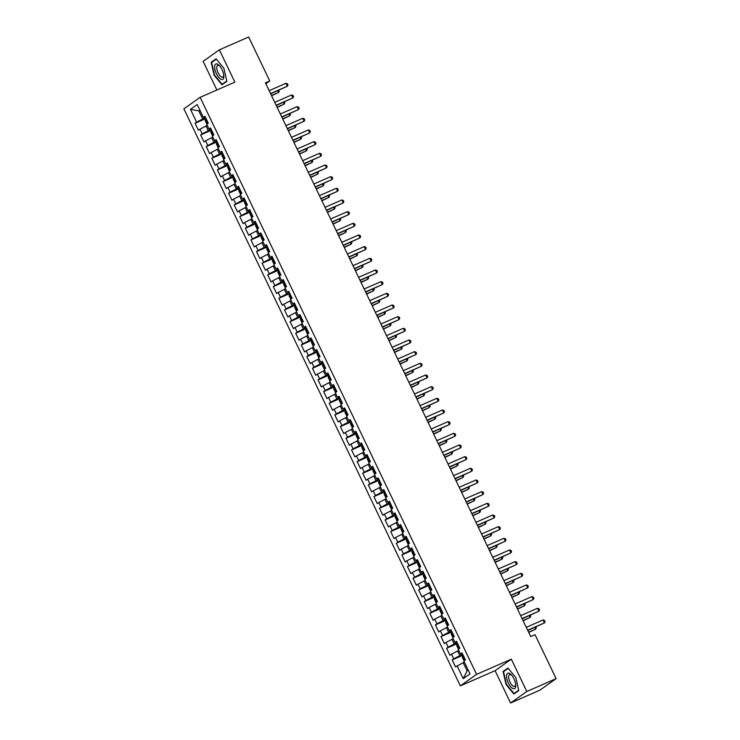 <?xml version="1.0" encoding="UTF-8"?>
<svg xmlns="http://www.w3.org/2000/svg" width="740" height="740" viewBox="0 0 740 740"><rect width="100%" height="100%" fill="white"/><g stroke="black" fill="none" stroke-linecap="round" stroke-linejoin="round"><path stroke-width="1.11" d="M510.572 703L526.806 691.484L511.322 659.164L495.088 670.68L510.572 703L539.876 690.18L556.119 678.663L535.048 634.679L530.7 636.576L265.42 82.88L269.758 80.984L248.686 37L219.373 49.821L203.139 61.337L216.876 90.002M495.088 670.68L460.345 685.878L183.881 108.854L200.124 97.329L476.588 674.362L460.345 685.878M200.004 110.334L198.801 110.861L190.467 109.344L196.618 122.174L195.055 123.275L198.413 130.277L199.967 129.176L202.205 133.838L200.651 134.948L204 141.941L205.563 140.84L207.792 145.503L206.238 146.613L209.587 153.615L211.15 152.505L213.388 157.176L211.825 158.277L215.183 165.279L216.737 164.169L218.975 168.84L217.412 169.941L220.77 176.943L222.324 175.843L224.562 180.505L223.008 181.615L226.357 188.608L227.92 187.507L230.149 192.169L228.595 193.279L231.953 200.281L233.507 199.171L235.746 203.842L234.182 204.943L237.54 211.945L239.094 210.835L241.332 215.506L239.779 216.607L243.127 223.61L244.69 222.509L246.919 227.171L245.365 228.281L248.714 235.274L250.277 234.173L252.516 238.835L250.953 239.945L254.31 246.947L255.864 245.837L258.103 250.508L256.539 251.609L259.897 258.611L261.451 257.502L263.69 262.173L262.136 263.274L265.484 270.276L267.048 269.175L269.277 273.837L267.723 274.947L271.081 281.94L272.635 280.839L274.873 285.501L273.31 286.611L276.668 293.614L278.221 292.504L280.46 297.175L278.906 298.276L282.255 305.278L283.818 304.168L286.047 308.839L284.493 309.94L287.841 316.942L289.405 315.841L291.643 320.503L290.08 321.613L293.438 328.606L294.992 327.506L297.23 332.168L295.667 333.278L299.025 340.28L300.579 339.17L302.817 343.841L301.263 344.942L304.612 351.944L306.175 350.834L308.404 355.505L306.85 356.606L310.208 363.608L311.762 362.507L314 367.17L312.437 368.279L315.795 375.272L317.349 374.172L319.588 378.834L318.034 379.944L321.382 386.946L322.945 385.836L325.175 390.507L323.621 391.608L326.978 398.61L328.532 397.5L330.771 402.171L329.207 403.272L332.565 410.275L334.119 409.174L336.358 413.836L334.804 414.946L338.152 421.939L339.716 420.838L341.945 425.5L340.391 426.61L343.739 433.612L345.303 432.502L347.541 437.174L345.978 438.274L349.336 445.276L350.889 444.167L353.128 448.838L351.565 449.939L354.923 456.941L356.476 455.84L358.715 460.502L357.161 461.612L360.51 468.605L362.073 467.504L364.302 472.166L362.748 473.276L366.106 480.279L367.66 479.168L369.898 483.84L368.335 484.941L371.693 491.943L373.247 490.833L375.485 495.504L373.931 496.605L377.28 503.607L378.843 502.506L381.072 507.168L379.518 508.278L382.867 515.271L384.43 514.171L386.668 518.832L385.105 519.942L388.463 526.945L390.017 525.835L392.256 530.506L390.692 531.607L394.05 538.609L395.604 537.499L397.843 542.17L396.289 543.271L399.637 550.273L401.2 549.173L403.43 553.835L401.875 554.935L405.233 561.938L406.787 560.837L409.026 565.499L407.463 566.609L410.82 573.602L412.374 572.501L414.613 577.163L413.059 578.273L416.407 585.275L417.971 584.165L420.2 588.837L418.646 589.937L421.994 596.94L423.558 595.83L425.796 600.501L424.233 601.601L427.591 608.604L429.144 607.503L431.383 612.165L429.82 613.275L433.178 620.268L434.732 619.167L436.97 623.829L435.416 624.939L438.764 631.942L440.328 630.832L442.557 635.503L441.003 636.604L444.361 643.606L445.915 642.496L448.153 647.167L446.59 648.268L449.948 655.27L451.502 654.169L453.74 658.831L452.186 659.941L455.535 666.934L463.194 662.688L467.107 670.856L468.189 670.088M190.467 109.344L197.228 104.543L203.371 117.383L205.239 116.911M467.107 670.856L463.24 678.663L470.002 673.872L463.851 661.042L465.414 659.932L462.056 652.93L460.502 654.04L458.264 649.369L459.818 648.268L456.469 641.265L454.906 642.376L452.677 637.704L454.231 636.604L450.873 629.601L449.319 630.702L447.08 626.04L448.644 624.93L445.286 617.937L443.732 619.038L441.493 614.376L443.047 613.266L439.699 606.264L438.136 607.374L435.906 602.702L437.46 601.601L434.112 594.599L432.549 595.709L430.31 591.038L431.873 589.937L428.516 582.935L426.962 584.036L424.723 579.374L426.286 578.264L422.929 571.271L421.375 572.371L419.136 567.71L420.69 566.6L417.342 559.597L415.778 560.707L413.549 556.036L415.103 554.935L411.745 547.933L410.191 549.043L407.953 544.372L409.516 543.271L406.158 536.269L404.604 537.37L402.366 532.707L403.92 531.598L400.571 524.605L399.008 525.705L396.779 521.043L398.333 519.933L394.984 512.931L393.421 514.041L391.183 509.37L392.746 508.269L389.388 501.267L387.834 502.377L385.596 497.705L387.159 496.605L383.801 489.602L382.247 490.703L380.009 486.041L381.562 484.931L378.214 477.938L376.651 479.039L374.421 474.377L375.976 473.267L372.618 466.265L371.064 467.375L368.825 462.704L370.389 461.603L367.031 454.601L365.477 455.711L363.238 451.039L364.792 449.939L361.444 442.936L359.881 444.037L357.651 439.375L359.205 438.265L355.857 431.272L354.293 432.373L352.055 427.711L353.618 426.601L350.261 419.599L348.707 420.709L346.468 416.037L348.031 414.937L344.674 407.934L343.12 409.044L340.881 404.373L342.435 403.272L339.087 396.27L337.523 397.371L335.294 392.709L336.848 391.599L333.49 384.606L331.936 385.707L329.698 381.045L331.261 379.935L327.903 372.932L326.349 374.042L324.111 369.371L325.665 368.27L322.316 361.268L320.753 362.378L318.524 357.707L320.078 356.606L316.72 349.604L315.166 350.704L312.928 346.043L314.491 344.933L311.133 337.94L309.579 339.04L307.341 334.378L308.894 333.268L305.546 326.266L303.992 327.376L301.754 322.705L303.308 321.604L299.959 314.602L298.396 315.712L296.167 311.041L297.721 309.94L294.363 302.938L292.809 304.038L290.57 299.376L292.134 298.266L288.776 291.273L287.222 292.374L284.983 287.712L286.537 286.602L283.189 279.6L281.625 280.71L279.396 276.039L280.95 274.938L277.593 267.936L276.039 269.046L273.8 264.374L275.363 263.274L272.006 256.271L270.452 257.372L268.213 252.71L269.767 251.6L266.418 244.607L264.855 245.708L262.626 241.046L264.18 239.936L260.832 232.943L259.268 234.044L257.03 229.372L258.593 228.272L255.235 221.269L253.681 222.379L251.443 217.708L253.006 216.607L249.648 209.605L248.094 210.715L245.856 206.044L247.41 204.943L244.061 197.941L242.498 199.042L240.269 194.38L241.823 193.269L238.465 186.276L236.911 187.377L234.673 182.715L236.236 181.605L232.878 174.603L231.324 175.713L229.085 171.042L230.64 169.941L227.291 162.939L225.728 164.049L223.499 159.378L225.053 158.277L221.704 151.274L220.141 152.375L217.902 147.713L219.465 146.603L216.108 139.61L214.554 140.711L212.315 136.049L213.879 134.939L210.521 127.937L208.967 129.047L206.728 124.376L208.282 123.275L204.934 116.273L203.371 117.383M463.24 678.663L457.098 665.834M462.759 654.41L459.836 655.686L457.598 651.024L458.8 650.497M453.74 658.831L459.836 655.686M451.502 654.169L457.598 651.024M457.172 642.745L454.249 644.022L452.011 639.351L453.213 638.833M448.153 647.167L454.249 644.022M445.915 642.496L452.011 639.351M460.502 654.04L462.361 653.568M451.585 631.072L448.662 632.358L446.424 627.687L447.626 627.168M442.557 635.503L448.662 632.358M440.328 630.832L446.424 627.687M454.906 642.376L456.774 641.904M445.998 619.408L443.066 620.684L440.837 616.022L442.03 615.495M436.97 623.829L443.066 620.684M434.732 619.167L440.837 616.022M449.319 630.702L451.178 630.23M440.402 607.744L437.479 609.02L435.24 604.358L436.443 603.831M431.383 612.165L437.479 609.02M429.144 607.503L435.24 604.358M443.732 619.038L445.591 618.566M434.815 596.079L431.892 597.356L429.653 592.694L430.856 592.166M425.796 600.501L431.892 597.356M423.558 595.83L429.653 592.694M438.136 607.374L440.004 606.902M429.228 584.406L426.296 585.692L424.066 581.02L425.26 580.502M420.2 588.837L426.296 585.692M417.971 584.165L424.066 581.02M432.549 595.709L434.408 595.238M423.632 572.741L420.709 574.027L418.47 569.356L419.673 568.829M414.613 577.163L420.709 574.027M412.374 572.501L418.47 569.356M426.962 584.036L428.821 583.564M418.045 561.077L415.121 562.354L412.883 557.692L414.086 557.165M409.026 565.499L415.121 562.354M406.787 560.837L412.883 557.692M421.375 572.371L423.234 571.9M412.457 549.413L409.535 550.69L407.296 546.028L408.499 545.5M403.43 553.835L409.535 550.69M401.2 549.173L407.296 546.028M415.778 560.707L417.647 560.236M406.871 537.74L403.938 539.025L401.709 534.354L402.902 533.836M397.843 542.17L403.938 539.025M395.604 537.499L401.709 534.354M410.191 549.043L412.05 548.571M401.274 526.075L398.351 527.361L396.113 522.69L397.315 522.163M392.256 530.506L398.351 527.361M390.017 525.835L396.113 522.69M404.604 537.37L406.464 536.907M395.687 514.411L392.764 515.688L390.526 511.026L391.728 510.498M386.668 518.832L392.764 515.688M384.43 514.171L390.526 511.026M399.008 525.705L400.877 525.234M390.1 502.747L387.168 504.023L384.939 499.361L386.132 498.834M381.072 507.168L387.168 504.023M378.843 502.506L384.939 499.361M393.421 514.041L395.28 513.569M384.504 491.073L381.581 492.359L379.343 487.688L380.545 487.17M375.485 495.504L381.581 492.359M373.247 490.833L379.343 487.688M387.834 502.377L389.693 501.905M378.917 479.409L375.994 480.695L373.756 476.024L374.958 475.496M369.898 483.84L375.994 480.695M367.66 479.168L373.756 476.024M382.247 490.703L384.106 490.241M373.33 467.745L370.407 469.021L368.168 464.359L369.371 463.832M364.302 472.166L370.407 469.021M362.073 467.504L368.168 464.359M376.651 479.039L378.519 478.567M367.743 456.081L364.811 457.357L362.582 452.695L363.775 452.168M358.715 460.502L364.811 457.357M356.476 455.84L362.582 452.695M371.064 467.375L372.923 466.903M362.147 444.407L359.224 445.693L356.985 441.022L358.188 440.504M353.128 448.838L359.224 445.693M350.889 444.167L356.985 441.022M365.477 455.711L367.336 455.239M356.56 432.743L353.637 434.029L351.398 429.357L352.601 428.83M347.541 437.174L353.637 434.029M345.303 432.502L351.398 429.357M359.881 444.037L361.749 443.575M350.973 421.079L348.041 422.355L345.811 417.693L347.005 417.166M341.945 425.5L348.041 422.355M339.716 420.838L345.811 417.693M354.293 432.373L356.153 431.901M345.377 409.414L342.454 410.691L340.215 406.029L341.418 405.502M336.358 413.836L342.454 410.691M334.119 409.174L340.215 406.029M348.707 420.709L350.566 420.237M339.789 397.741L336.867 399.026L334.628 394.355L335.831 393.837M330.771 402.171L336.867 399.026M328.532 397.5L334.628 394.355M343.12 409.044L344.979 408.572M334.203 386.077L331.279 387.362L329.041 382.691L330.243 382.164M325.175 390.507L331.279 387.362M322.945 385.836L329.041 382.691M337.523 397.371L339.392 396.908M328.615 374.412L325.683 375.689L323.454 371.027L324.647 370.5M319.588 378.834L325.683 375.689M317.349 374.172L323.454 371.027M331.936 385.707L333.796 385.235M323.019 362.748L320.096 364.025L317.858 359.363L319.06 358.835M314 367.17L320.096 364.025M311.762 362.507L317.858 359.363M326.349 374.042L328.209 373.571M317.432 351.084L314.509 352.36L312.271 347.689L313.473 347.171M308.404 355.505L314.509 352.36M306.175 350.834L312.271 347.689M320.753 362.378L322.621 361.906M311.845 339.41L308.913 340.696L306.684 336.025L307.877 335.498M302.817 343.841L308.913 340.696M300.579 339.17L306.684 336.025M315.166 350.704L317.025 350.242M306.249 327.746L303.326 329.022L301.088 324.361L302.29 323.833M297.23 332.168L303.326 329.022M294.992 327.506L301.088 324.361M309.579 339.04L311.438 338.568M300.662 316.082L297.739 317.358L295.5 312.696L296.703 312.169M291.643 320.503L297.739 317.358M289.405 315.841L295.5 312.696M303.992 327.376L305.851 326.904M295.075 304.418L292.152 305.694L289.914 301.023L291.116 300.505M286.047 308.839L292.152 305.694M283.818 304.168L289.914 301.023M298.396 315.712L300.264 315.24M289.488 292.744L286.556 294.03L284.327 289.358L285.52 288.831M280.46 297.175L286.556 294.03M278.221 292.504L284.327 289.358M292.809 304.038L294.668 303.576M283.892 281.08L280.969 282.356L278.73 277.694L279.933 277.167M274.873 285.501L280.969 282.356M272.635 280.839L278.73 277.694M287.222 292.374L289.081 291.902M278.305 269.416L275.382 270.692L273.143 266.03L274.346 265.503M269.277 273.837L275.382 270.692M267.048 269.175L273.143 266.03M281.625 280.71L283.494 280.238M272.718 257.751L269.786 259.028L267.556 254.357L268.75 253.839M263.69 262.173L269.786 259.028M261.451 257.502L267.556 254.357M276.039 269.046L277.898 268.574M267.121 246.078L264.199 247.364L261.96 242.692L263.163 242.165M258.103 250.508L264.199 247.364M255.864 245.837L261.96 242.692M270.452 257.372L272.311 256.91M261.535 234.413L258.611 235.69L256.373 231.028L257.575 230.501M252.516 238.835L258.611 235.69M250.277 234.173L256.373 231.028M264.855 245.708L266.724 245.236M255.947 222.749L253.025 224.026L250.786 219.364L251.979 218.837M246.919 227.171L253.025 224.026M244.69 222.509L250.786 219.364M259.268 234.044L261.127 233.572M250.351 211.085L247.428 212.362L245.199 207.69L246.392 207.172M241.332 215.506L247.428 212.362M239.094 210.835L245.199 207.69M253.681 222.379L255.541 221.908M244.764 199.412L241.841 200.697L239.603 196.026L240.805 195.499M235.746 203.842L241.841 200.697M233.507 199.171L239.603 196.026M248.094 210.715L249.954 210.243M239.177 187.747L236.254 189.024L234.016 184.362L235.218 183.835M230.149 192.169L236.254 189.024M227.92 187.507L234.016 184.362M242.498 199.042L244.367 198.57M233.59 176.083L230.658 177.36L228.429 172.697L229.622 172.17M224.562 180.505L230.658 177.36M222.324 175.843L228.429 172.697M236.911 187.377L238.77 186.906M227.994 164.419L225.071 165.695L222.833 161.024L224.035 160.506M218.975 168.84L225.071 165.695M216.737 164.169L222.833 161.024M231.324 175.713L233.183 175.241M222.407 152.745L219.484 154.031L217.246 149.36L218.448 148.833M213.388 157.176L219.484 154.031M211.15 152.505L217.246 149.36M225.728 164.049L227.596 163.577M216.82 141.081L213.897 142.358L211.659 137.696L212.852 137.168M207.792 145.503L213.897 142.358M205.563 140.84L211.659 137.696M220.141 152.375L222 151.904M211.224 129.417L208.301 130.693L206.072 126.031L207.265 125.504M202.205 133.838L208.301 130.693M199.967 129.176L206.072 126.031M214.554 140.711L216.413 140.239M205.637 117.752L202.714 119.029L198.801 110.861L199.883 110.094M196.618 122.174L202.714 119.029M208.967 129.047L210.826 128.575M526.806 691.484L556.119 678.663M200.124 97.329L234.858 82.14L219.373 49.821M511.322 659.164L476.588 674.362M265.836 83.768L269.758 80.984M464.387 662.161L463.194 662.688M226.865 81.317L223.915 68.33L216.08 58.802L211.187 62.271L214.138 75.267L221.972 84.795L226.865 81.317M507.973 668.035L503.08 671.504L506.03 684.491L513.865 694.018L518.759 690.549L515.808 677.553L507.973 668.035M195.055 123.275L205.998 118.493M200.651 134.948L211.585 130.157M206.238 146.613L217.172 141.83M211.825 158.277L222.768 153.495M217.412 169.941L228.355 165.159M223.008 181.615L233.942 176.823M228.595 193.279L239.538 188.496M234.182 204.943L245.125 200.161M239.779 216.607L250.712 211.825M245.365 228.281L256.299 223.489M250.953 239.945L261.895 235.163M256.539 251.609L267.482 246.827M262.136 263.274L273.069 258.491M267.723 274.947L278.666 270.156M273.31 286.611L284.252 281.829M278.906 298.276L289.839 293.493M284.493 309.94L295.427 305.157M290.08 321.613L301.023 316.822M295.667 333.278L306.61 328.495M301.263 344.942L312.197 340.16M306.85 356.606L317.793 351.824M312.437 368.279L323.38 363.488M318.034 379.944L328.967 375.161M323.621 391.608L334.554 386.826M329.207 403.272L340.15 398.49M334.804 414.946L345.737 410.154M340.391 426.61L351.324 421.828M345.978 438.274L356.921 433.492M351.565 449.939L362.507 445.156M357.161 461.612L368.095 456.821M362.748 473.276L373.682 468.494M368.335 484.941L379.278 480.158M373.931 496.605L384.865 491.823M379.518 508.278L390.452 503.487M385.105 519.942L396.048 515.16M390.692 531.607L401.635 526.824M396.289 543.271L407.222 538.489M401.875 554.935L412.809 550.153M407.463 566.609L418.405 561.827M413.059 578.273L423.992 573.491M418.646 589.937L429.579 585.155M424.233 601.601L435.175 596.819M429.82 613.275L440.763 608.484M435.416 624.939L446.35 620.157M441.003 636.604L451.937 631.821M446.59 648.268L457.533 643.486M452.186 659.941L463.12 655.15M213.129 61.429L211.187 62.271M505.022 670.653L503.08 671.504M270.655 93.823L287.333 86.228L270.535 93.573M285.936 83.306L287.444 83.796L287.999 84.971L287.333 86.228L285.936 83.306L269.138 90.659M206.969 124.209L205.174 120.666L206.025 118.548M271.599 95.793L278.564 92.454L277.731 90.724M207.08 120.759L207.755 122.165M271.488 95.543L278.564 92.454L279.221 91.196L278.776 90.271M276.242 105.487L292.929 97.893L276.131 105.237M291.532 94.979L293.031 95.469L293.586 96.635L292.929 97.893L291.532 94.979L274.734 102.324M281.838 117.151L298.516 109.557L281.718 116.901M297.119 106.643L298.618 107.133L299.182 108.299L298.516 109.557L297.119 106.643L280.321 113.988M212.556 135.873L210.771 132.331L211.612 130.212M277.195 107.457L284.151 104.118L283.318 102.388M212.676 132.432L213.342 133.829M277.075 107.217L284.151 104.118L284.808 102.86L284.364 101.935M218.152 147.537L216.358 143.995L217.199 141.876M282.782 119.131L289.738 115.782L288.914 114.062M218.198 144.133L218.929 145.493M282.661 118.881L289.738 115.782L290.404 114.524L289.96 113.599M223.813 77.256A8.436 3.441 -113.6 0 0 223.822 75.545A8.436 3.441 -113.6 0 0 219.53 65.731A8.436 3.441 -113.6 0 0 214.674 66.147A8.436 3.441 -113.6 0 0 218.587 77.247A8.436 3.441 -113.6 0 0 223.813 77.256M220.021 66.313A6.383 2.599 -113.6 0 0 217.671 65.416A6.383 2.599 -113.6 0 0 216.774 67.062A6.383 2.599 -113.6 0 0 218.726 74.019A6.383 2.599 -113.6 0 0 222.796 77.117A6.383 2.599 -113.6 0 0 223.693 75.48A6.383 2.599 -113.6 0 0 223.73 74.786M226.782 80.965L222.102 84.295L214.508 75.064L211.649 62.475L216.348 59.135M223.61 83.629L222.102 84.295M515.706 686.48A8.436 3.441 -113.6 0 0 515.715 684.768A8.436 3.441 -113.6 0 0 511.423 674.963A8.436 3.441 -113.6 0 0 506.567 675.37A8.436 3.441 -113.6 0 0 510.48 686.47A8.436 3.441 -113.6 0 0 515.706 686.48M511.913 675.537A6.383 2.599 -113.6 0 0 509.564 674.649A6.383 2.599 -113.6 0 0 508.667 676.286A6.383 2.599 -113.6 0 0 510.618 683.242A6.383 2.599 -113.6 0 0 514.688 686.35A6.383 2.599 -113.6 0 0 515.586 684.704A6.383 2.599 -113.6 0 0 515.623 684.019M518.675 690.198L513.995 693.519L506.401 684.287L503.542 671.698L508.241 668.368M515.502 692.862L513.995 693.519M287.425 128.815L304.103 121.221L287.305 128.575M302.706 118.308L304.205 118.798L304.769 119.963L304.103 121.221L302.706 118.308L285.908 125.652M293.012 140.489L309.699 132.895L292.901 140.239M308.293 129.972L309.801 130.462L310.356 131.637L309.699 132.895L308.293 129.972L291.495 137.326M223.739 159.202L221.945 155.659L222.786 153.55M288.369 130.795L295.325 127.456L294.502 125.726M223.794 155.798L224.525 157.167M288.258 130.545L295.325 127.456L295.991 126.188L295.547 125.263M229.326 170.875L227.541 167.333L228.383 165.214M293.965 142.459L300.921 139.12L300.089 137.39M229.381 167.462L230.112 168.831M293.845 142.21L300.921 139.12L301.578 137.862L301.134 136.937M298.608 152.153L315.286 144.559L298.488 151.904M313.889 141.645L315.388 142.136L315.943 143.301L315.286 144.559L313.889 141.645L297.091 148.99M234.913 182.54L233.128 178.997L233.97 176.879M299.552 154.124L306.508 150.784L305.675 149.054M235.033 179.099L235.699 180.495M299.432 153.883L306.508 150.784L307.174 149.526L306.73 148.601M304.196 163.817L320.873 156.223L304.075 163.568M319.476 153.31L320.975 153.8L321.539 154.965L320.873 156.223L319.476 153.31L302.679 160.654M240.509 194.204L238.715 190.661L239.557 188.543M305.139 165.797L312.095 162.449L311.272 160.728M240.565 190.8L241.296 192.16M305.019 165.547L312.095 162.449L312.761 161.19L312.317 160.266M309.782 175.482L326.46 167.888L309.662 175.241M325.064 164.974L326.571 165.464L327.126 166.63L326.46 167.888L325.064 164.974L308.266 172.318M246.096 205.868L244.302 202.325L245.153 200.216M310.726 177.461L317.691 174.122L316.859 172.392M246.207 202.427L246.882 203.833M310.615 177.212L317.691 174.122L318.348 172.855L317.904 171.93M315.37 187.155L332.057 179.561L315.259 186.906M330.66 176.638L332.158 177.128L332.713 178.303L332.057 179.561L330.66 176.638L313.862 183.992M251.683 217.542L249.898 213.999L250.74 211.881M316.322 189.126L323.278 185.786L322.446 184.056M251.739 214.128L252.47 215.497M316.202 188.876L323.278 185.786L323.944 184.528L323.5 183.603M320.966 198.82L337.644 191.225L320.846 198.57M336.247 188.312L337.745 188.802L338.31 189.967L337.644 191.225L336.247 188.312L319.449 195.656M257.279 229.206L255.485 225.663L256.327 223.545M321.909 200.79L328.865 197.451L328.042 195.721M257.391 225.765L258.057 227.162M321.789 200.549L328.865 197.451L329.531 196.192L329.087 195.268M326.553 210.484L343.231 202.89L326.433 210.234M341.834 199.976L343.332 200.466L343.897 201.631L343.231 202.89L341.834 199.976L325.036 207.32M262.867 240.87L261.072 237.327L261.914 235.209M327.496 212.463L334.452 209.115L333.629 207.394M262.922 237.466L263.653 238.826M327.385 212.214L334.452 209.115L335.118 207.857L334.674 206.932M332.14 222.148L348.827 214.554L332.029 221.908M347.421 211.64L348.929 212.13L349.483 213.296L348.827 214.554L347.421 211.64L330.623 218.985M268.454 252.534L266.668 248.992L267.51 246.882M333.093 224.128L340.049 220.788L339.216 219.059M268.509 249.13L269.24 250.499M332.972 223.878L340.049 220.788L340.705 219.521L340.261 218.596M337.736 233.822L354.414 226.227L337.616 233.572M353.017 223.304L354.516 223.794L355.071 224.969L354.414 226.227L353.017 223.304L336.219 230.658M274.05 264.208L272.255 260.665L273.097 258.547M338.68 235.792L345.636 232.453L344.812 230.723M274.096 260.795L274.827 262.163M338.559 235.542L345.636 232.453L346.302 231.195L345.858 230.27M343.323 245.486L360.001 237.892L343.203 245.236M358.604 234.978L360.103 235.468L360.667 236.633L360.001 237.892L358.604 234.978L341.806 242.322M279.637 275.872L277.842 272.329L278.684 270.211M344.267 247.456L351.223 244.117L350.399 242.387M279.692 272.468L280.423 273.828M344.146 247.215L351.223 244.117L351.889 242.859L351.445 241.934M348.91 257.15L365.588 249.556L348.79 256.9M364.191 246.642L365.699 247.132L366.254 248.298L365.588 249.556L364.191 246.642L347.393 253.987M285.224 287.536L283.439 283.993L284.28 281.875M349.854 259.13L356.819 255.781L355.986 254.061M285.335 284.095L286.01 285.492M349.743 258.88L356.819 255.781L357.476 254.523L357.032 253.598M354.497 268.814L371.184 261.22L354.386 268.574M369.787 258.306L371.286 258.796L371.841 259.962L371.184 261.22L369.787 258.306L352.989 265.651M290.811 299.2L289.026 295.658L289.867 293.549M355.45 270.794L362.406 267.454L361.573 265.725M290.866 295.796L291.597 297.166M355.329 270.544L362.406 267.454L363.072 266.187L362.628 265.262M360.093 280.488L376.771 272.894L359.973 280.238M375.374 269.971L376.873 270.461L377.437 271.626L376.771 272.894L375.374 269.971L358.576 277.324M296.407 310.874L294.613 307.331L295.454 305.213M361.037 282.458L367.993 279.119L367.17 277.389M296.453 307.461L297.184 308.83M360.917 282.208L367.993 279.119L368.659 277.861L368.215 276.936M365.68 292.152L382.358 284.558L365.56 291.902M380.961 281.644L382.46 282.134L383.024 283.3L382.358 284.558L380.961 281.644L364.163 288.989M301.994 322.538L300.2 318.996L301.041 316.877M366.624 294.122L373.58 290.783L372.757 289.053M302.05 319.125L302.78 320.494M366.513 293.882L373.58 290.783L374.246 289.525L373.802 288.6M371.267 303.816L387.954 296.222L371.156 303.567M386.548 293.308L388.056 293.798L388.611 294.964L387.954 296.222L386.548 293.308L369.75 300.653M307.581 334.203L305.796 330.66L306.637 328.542M372.22 305.796L379.176 302.447L378.344 300.727M307.637 330.799L308.367 332.158M372.1 305.546L379.176 302.447L379.833 301.189L379.389 300.264M376.864 315.481L393.541 307.886L376.743 315.24M392.144 304.973L393.643 305.463L394.198 306.628L393.541 307.886L392.144 304.973L375.346 312.317M313.177 345.867L311.383 342.324L312.225 340.215M377.807 317.46L384.763 314.121L383.94 312.391M313.224 342.463L313.954 343.832M377.687 317.21L384.763 314.121L385.429 312.854L384.985 311.929M382.45 327.154L399.128 319.56L382.33 326.904M397.732 316.637L399.23 317.127L399.794 318.293L399.128 319.56L397.732 316.637L380.934 323.99M318.764 357.54L316.97 353.998L317.812 351.879M383.394 329.124L390.35 325.785L389.527 324.055M318.82 354.127L319.55 355.496M383.274 328.875L390.35 325.785L391.016 324.527L390.572 323.602M388.038 338.818L404.715 331.224L387.917 338.568M403.319 328.31L404.826 328.8L405.381 329.966L404.715 331.224L403.319 328.31L386.521 335.655M324.351 369.204L322.566 365.662L323.408 363.543M388.981 340.789L395.946 337.449L395.114 335.72M324.462 365.764L325.137 367.16M388.87 340.548L395.946 337.449L396.603 336.191L396.159 335.266M393.634 350.483L410.312 342.888L393.514 350.233M408.915 339.975L410.413 340.465L410.968 341.63L410.312 342.888L408.915 339.975L392.117 347.319M329.938 380.869L328.153 377.326L328.995 375.208M394.577 352.462L401.533 349.114L400.701 347.384M329.994 377.465L330.725 378.825M394.457 352.212L401.533 349.114L402.199 347.856L401.755 346.93M399.221 362.147L415.899 354.553L399.101 361.906M414.502 351.639L416 352.129L416.565 353.295L415.899 354.553L414.502 351.639L397.704 358.983M404.808 373.82L421.486 366.226L404.688 373.571M420.089 363.303L421.587 363.793L422.151 364.959L421.486 366.226L420.089 363.303L403.291 370.657M410.395 385.485L427.082 377.89L410.284 385.235M425.676 374.967L427.184 375.467L427.739 376.632L427.082 377.89L425.676 374.967L408.887 382.321M415.991 397.149L432.669 389.555L415.871 396.899M431.272 386.641L432.771 387.131L433.335 388.296L432.669 389.555L431.272 386.641L414.474 393.985M421.578 408.813L438.256 401.219L421.458 408.572M436.859 398.305L438.358 398.795L438.922 399.961L438.256 401.219L436.859 398.305L420.061 405.65M427.165 420.486L443.843 412.892L427.045 420.237M442.446 409.969L443.954 410.46L444.509 411.625L443.843 412.892L442.446 409.969L425.648 417.323M432.761 432.151L449.439 424.557L432.641 431.901M448.042 421.634L449.541 422.133L450.096 423.299L449.439 424.557L448.042 421.634L431.244 428.987M335.535 392.533L333.74 388.99L334.582 386.881M400.164 364.126L407.12 360.787L406.297 359.057M335.581 389.129L336.312 390.498M400.044 363.877L407.12 360.787L407.786 359.52L407.342 358.595M341.121 404.207L339.327 400.664L340.169 398.546M405.751 375.791L412.707 372.451L411.884 370.721M341.177 400.793L341.908 402.162M405.64 375.541L412.707 372.451L413.373 371.193L412.929 370.259M346.709 415.871L344.923 412.328L345.765 410.21M411.348 387.455L418.304 384.115L417.471 382.386M346.764 412.457L347.495 413.827M411.227 387.214L418.304 384.115L418.96 382.858L418.516 381.933M352.305 427.535L350.51 423.992L351.352 421.874M416.935 399.119L423.891 395.78L423.067 394.05M352.351 424.131L353.082 425.491M416.814 398.879L423.891 395.78L424.557 394.522L424.113 393.597M357.892 439.199L356.097 435.657L356.939 433.548M422.522 410.793L429.478 407.444L428.654 405.724M357.947 435.795L358.678 437.155M422.401 410.543L429.478 407.444L430.144 406.186L429.7 405.261M363.479 450.873L361.694 447.33L362.535 445.212M428.108 422.457L435.074 419.118L434.241 417.388M363.59 447.423L364.265 448.829M427.998 422.207L435.074 419.118L435.731 417.86L435.286 416.925M369.066 462.537L367.281 458.994L368.122 456.876M433.705 434.121L440.661 430.782L439.828 429.052M369.121 459.124L369.852 460.493M433.585 433.881L440.661 430.782L441.327 429.524L440.883 428.599M438.348 443.815L455.026 436.221L438.228 443.565M453.629 433.307L455.128 433.797L455.692 434.963L455.026 436.221L453.629 433.307L436.831 440.651M374.662 474.201L372.868 470.659L373.709 468.54M439.292 445.785L446.248 442.446L445.425 440.716M374.708 470.797L375.439 472.157M439.171 445.545L446.248 442.446L446.914 441.188L446.47 440.263M443.935 455.479L460.613 447.885L443.815 455.239M459.216 444.971L460.724 445.462L461.279 446.627L460.613 447.885L459.216 444.971L442.418 452.316M380.249 485.865L378.454 482.323L379.296 480.204M444.879 457.459L451.835 454.11L451.012 452.39M380.305 482.462L381.035 483.821M444.768 457.209L451.835 454.11L452.501 452.852L452.057 451.927M449.522 467.153L466.209 459.559L449.411 466.903M464.803 456.636L466.311 457.126L466.866 458.291L466.209 459.559L464.803 456.636L448.014 463.989M385.836 497.539L384.051 493.996L384.893 491.878M450.475 469.123L457.431 465.784L456.599 464.054M385.892 494.126L386.622 495.495M450.355 468.873L457.431 465.784L458.088 464.526L457.644 463.592M455.118 478.817L471.796 471.223L454.998 478.567M470.4 468.3L471.898 468.799L472.462 469.965L471.796 471.223L470.4 468.3L453.602 475.654M391.432 509.203L389.638 505.661L390.48 503.542M456.062 480.787L463.018 477.448L462.195 475.718M391.479 505.79L392.209 507.159M455.942 480.547L463.018 477.448L463.684 476.19L463.24 475.265M460.706 490.481L477.383 482.887L460.585 490.232M475.987 479.973L477.485 480.464L478.049 481.629L477.383 482.887L475.987 479.973L459.189 487.318M397.019 520.868L395.225 517.325L396.067 515.207M461.649 492.452L468.605 489.112L467.782 487.382M397.075 517.463L397.805 518.823M461.529 492.211L468.605 489.112L469.271 487.854L468.827 486.929M466.293 502.146L482.97 494.551L466.172 501.905M481.574 491.638L483.081 492.128L483.636 493.293L482.97 494.551L481.574 491.638L464.776 498.982M402.606 532.532L400.821 528.989L401.663 526.871M467.245 504.125L474.201 500.776L473.369 499.056M402.717 529.091L403.393 530.488M467.125 503.875L474.201 500.776L474.858 499.519L474.414 498.594M471.889 513.819L488.566 506.225L471.769 513.569M487.17 503.302L488.668 503.792L489.223 504.957L488.566 506.225L487.17 503.302L470.372 510.655M408.193 544.205L406.408 540.663L407.25 538.544M472.832 515.789L479.788 512.45L478.956 510.72M408.249 540.792L408.98 542.161M472.712 515.54L479.788 512.45L480.454 511.192L480.01 510.258M477.476 525.483L494.154 517.889L477.355 525.234M492.757 514.966L494.255 515.466L494.82 516.631L494.154 517.889L492.757 514.966L475.959 522.32M413.789 555.87L411.995 552.327L412.837 550.209M478.419 527.454L485.375 524.114L484.552 522.385M413.836 552.456L414.567 553.825M478.299 527.213L485.375 524.114L486.041 522.856L485.597 521.931M483.063 537.148L499.74 529.553L482.943 536.898M498.344 526.639L499.852 527.13L500.407 528.295L499.74 529.553L498.344 526.639L481.546 533.984M419.377 567.534L417.582 563.991L418.424 561.873M484.006 539.118L490.962 535.779L490.139 534.049M419.432 564.13L420.163 565.49M483.895 538.877L490.962 535.779L491.628 534.521L491.184 533.596M488.65 548.812L505.337 541.218L488.539 548.571M503.94 538.304L505.438 538.794L505.993 539.96L505.337 541.218L503.94 538.304L487.142 545.648M424.964 579.198L423.178 575.655L424.02 573.537M489.602 550.791L496.559 547.443L495.726 545.722M425.019 575.794L425.75 577.154M489.482 550.541L496.559 547.443L497.215 546.185L496.771 545.26M494.246 560.485L510.924 552.882L494.126 560.236M509.527 549.968L511.026 550.458L511.59 551.624L510.924 552.882L509.527 549.968L492.729 557.322M430.56 590.871L428.765 587.329L429.607 585.211M495.19 562.456L502.146 559.116L501.322 557.387M430.606 587.458L431.337 588.827M495.069 562.206L502.146 559.116L502.812 557.858L502.368 556.924M499.833 572.149L516.511 564.555L499.713 571.9M515.114 561.632L516.613 562.132L517.177 563.297L516.511 564.555L515.114 561.632L498.316 568.986M436.147 602.536L434.352 598.993L435.194 596.875M500.776 574.12L507.733 570.78L506.909 569.051M436.202 599.123L436.933 600.491M500.656 573.879L507.733 570.78L508.399 569.523L507.954 568.598M505.42 583.814L522.098 576.22L505.3 583.564M520.701 573.306L522.209 573.796L522.764 574.962L522.098 576.22L520.701 573.306L503.903 580.65M441.734 614.2L439.949 610.657L440.79 608.539M506.373 585.784L513.329 582.445L512.496 580.715M441.845 610.759L442.52 612.156M506.252 585.543L513.329 582.445L513.986 581.187L513.541 580.262M511.016 595.478L527.694 587.884L510.896 595.238M526.297 584.97L527.796 585.46L528.351 586.626L527.694 587.884L526.297 584.97L509.499 592.315M447.321 625.864L445.536 622.322L446.377 620.203M511.96 597.457L518.916 594.109L518.083 592.389M447.376 622.46L448.107 623.82M511.84 597.208L518.916 594.109L519.582 592.851L519.138 591.926M516.603 607.142L533.281 599.548L516.483 606.902M531.884 596.634L533.383 597.125L533.947 598.29L533.281 599.548L531.884 596.634L515.086 603.979M452.917 637.538L451.123 633.995L451.964 631.877M517.547 609.122L524.503 605.783L523.679 604.053M452.973 634.125L453.703 635.494M517.427 608.872L524.503 605.783L525.169 604.524L524.725 603.59M522.19 618.816L538.868 611.221L522.07 618.566M537.471 608.298L538.979 608.798L539.534 609.963L538.868 611.221L537.471 608.298L520.673 615.652M458.504 649.202L456.71 645.659L457.551 643.541M523.134 620.786L530.09 617.447L529.266 615.717M458.56 645.789L459.29 647.158M523.023 620.536L530.09 617.447L530.756 616.189L530.312 615.264M527.777 630.48L544.464 622.886L527.666 630.23M543.067 619.972L544.566 620.462L545.121 621.628L544.464 622.886L543.067 619.972L526.27 627.317M464.091 660.866L462.306 657.324L463.148 655.205M528.73 632.45L535.686 629.111L534.854 627.381M464.147 657.462L464.877 658.822M528.61 632.21L535.686 629.111L536.343 627.853L535.899 626.928M205.489 118.918L207.755 123.645M211.076 130.582L213.342 135.318M216.672 142.256L218.938 146.983M222.259 153.92L224.525 158.647M227.846 165.584L230.112 170.311M233.442 177.249L235.699 181.985M239.029 188.922L241.296 193.649M244.616 200.586L246.882 205.313M250.203 212.251L252.47 216.977M255.8 223.915L258.066 228.651M261.387 235.588L263.653 240.315M266.974 247.253L269.24 251.979M272.57 258.917L274.836 263.644M278.157 270.581L280.423 275.317M283.744 282.255L286.01 286.981M289.331 293.919L291.597 298.646M294.927 305.583L297.193 310.31M300.514 317.247L302.78 321.983M306.101 328.921L308.367 333.647M311.697 340.585L313.964 345.312M317.284 352.249L319.55 356.976M322.871 363.914L325.137 368.65M328.458 375.587L330.725 380.314M334.055 387.251L336.321 391.978M339.642 398.916L341.908 403.642M345.229 410.58L347.495 415.316M350.825 422.244L353.091 426.98M356.412 433.918L358.678 438.644M361.999 445.582L364.265 450.309M367.586 457.246L369.852 461.982M373.182 468.91L375.448 473.646M378.769 480.584L381.035 485.31M384.356 492.248L386.622 496.975M389.952 503.912L392.219 508.648M395.539 515.577L397.805 520.312M401.126 527.25L403.393 531.977M406.713 538.914L408.98 543.641M412.31 550.579L414.576 555.315M417.897 562.243L420.163 566.979M423.483 573.916L425.75 578.643M429.08 585.581L431.346 590.307M434.667 597.245L436.933 601.981M440.254 608.909L442.52 613.645M445.841 620.582L448.107 625.309M451.437 632.247L453.703 636.974M457.024 643.911L459.29 648.638M462.611 655.575L464.877 660.311"/></g></svg>
